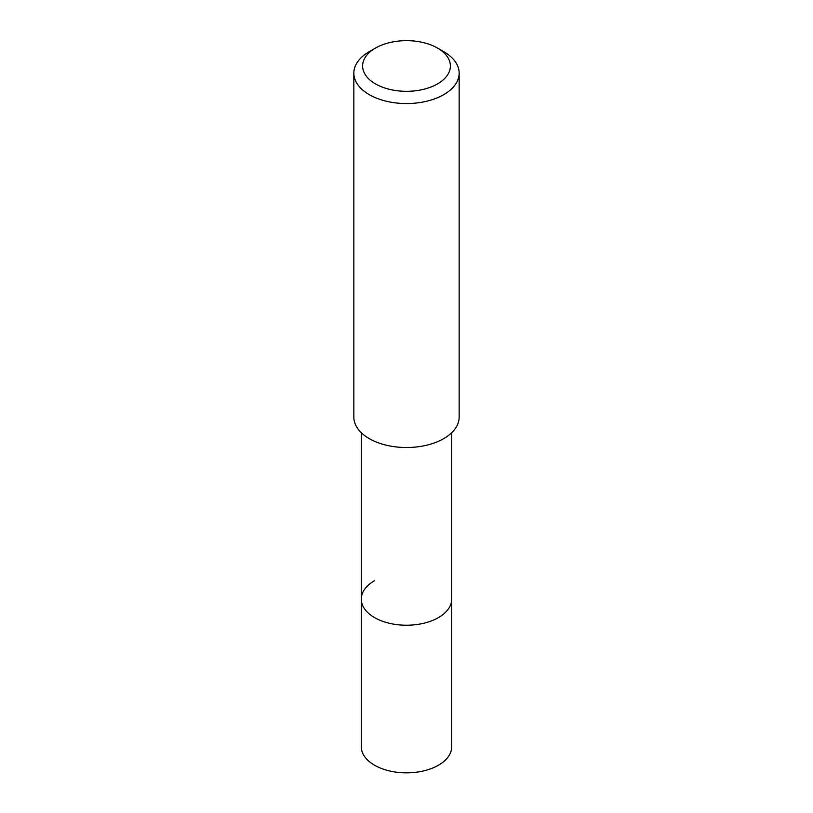 <?xml version="1.0" encoding="UTF-8"?>
<svg xmlns="http://www.w3.org/2000/svg" width="813" height="813" viewBox="0 0 813 813"><rect width="100%" height="100%" fill="white"/><g stroke="black" fill="none" stroke-linecap="round" stroke-linejoin="round"><path stroke-width="1.22" d="M361.297 432.719L361.297 746.761A45.203 26.097 0 0 0 389.203 770.866A45.203 26.097 0 0 0 438.461 765.206A45.203 26.097 0 0 0 451.703 746.761L451.703 599.14A45.203 26.097 180 0 1 438.461 617.585A45.203 26.097 180 0 1 389.203 623.246A45.203 26.097 180 0 1 361.297 599.14A45.203 26.097 180 0 1 374.539 580.685M361.297 599.14A45.203 26.097 0 0 0 389.203 623.246A45.203 26.097 0 0 0 438.461 617.585A45.203 26.097 0 0 0 451.703 599.14L451.703 432.719M353.838 73.15L353.838 417.12A52.662 30.406 0 0 0 386.348 445.209A52.662 30.406 0 0 0 443.735 438.614A52.662 30.406 0 0 0 459.162 417.12L459.162 73.15A52.662 30.406 180 0 1 443.735 94.654A52.662 30.406 180 0 1 386.348 101.239A52.662 30.406 180 0 1 353.838 73.15A52.662 30.406 180 0 1 369.265 51.656L375.474 48.069A43.882 25.335 180 0 1 437.526 48.069A43.882 25.335 180 0 1 437.526 83.902A43.882 25.335 180 0 1 375.474 83.902A43.882 25.335 180 0 1 375.474 48.069L369.265 51.656M437.526 48.069L443.735 51.656A52.662 30.406 180 0 1 459.162 73.15"/></g></svg>
